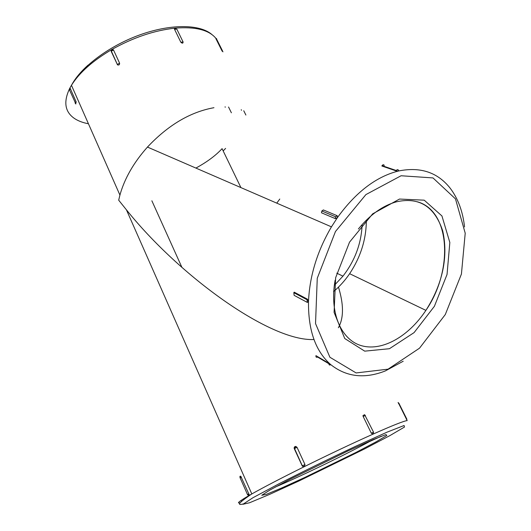 <?xml version="1.0" encoding="UTF-8"?>
<svg xmlns="http://www.w3.org/2000/svg" width="531" height="531" viewBox="0 0 531 531"><rect width="100%" height="100%" fill="white"/><g stroke="black" fill="none" stroke-linecap="round" stroke-linejoin="round"><path stroke-width="0.8" d="M241.499 110.289L241.207 109.705M245.886 115.041L243.756 110.753M225.204 106.864L225.23 107.222M231.39 112.798L228.542 107.016M384.305 165.44C383.701 164.471 382.951 164.537 382.054 165.639L396.259 170.511C397.161 169.396 397.911 169.329 398.515 170.305L398.509 170.995L396.066 170.882L381.862 165.997L382.327 165.241M403.215 361.226L385.254 370.97C364.571 379.061 346.431 376.97 330.826 364.691L330.614 364.77C329.393 365.388 328.828 364.91 328.921 363.33L330.826 364.691C315.54 351.343 308.099 330.249 308.511 301.416L307.33 302.418L307.024 299.716L307.442 299.192L308.511 301.416C309.653 275.868 317.299 251.01 331.45 226.85L337.404 217.65L335.32 218.626L321.474 212.785L321.839 210.993L323.346 209.931L337.225 215.732L337.404 217.65C355.823 192.149 376.194 176.604 398.509 170.995L398.509 170.995C420.399 166.581 437.617 172.316 450.175 188.193C458.041 198.567 462.833 211.484 464.552 226.956M328.802 363.702L317.644 357.084C316.363 357.655 315.799 357.177 315.938 355.644L328.921 363.33M307.084 302.285L294.134 295.355L293.816 292.687L294.201 292.156L307.442 299.192M313.967 339.508C270.392 341.698 179.644 276.312 126.424 209.825L118.692 200.187L119.92 195.083C124.553 178.496 133.732 162.493 147.459 147.074C168.141 125.09 190.304 111.968 213.96 107.7M338.479 287.125L339.428 290.404C343.809 306.334 343.457 318.779 338.366 327.74M240.105 477.834C239.72 476.426 239.946 475.909 240.789 476.267L248.8 493.89L248.76 495.688L247.492 494.646M240.158 502.797C236.249 503.687 239.116 501.317 248.76 495.688L249.424 495.31L248.8 493.89L247.492 494.553L240.151 477.94M249.424 495.31L251.813 493.943C264.192 486.987 281.676 477.893 304.263 466.676L302.219 465.899L294.28 448.682C293.955 447.294 294.466 446.538 295.82 446.412L297.021 447.314L304.973 464.525L304.263 466.676C329.492 454.204 352.445 443.345 373.12 434.092L371.302 433.177L363.151 416.443L362.958 415.6L364.624 414.658L373.532 432.161L373.12 434.092C392.847 425.338 404.204 420.844 407.177 420.612L398.184 402.491M241.366 500.972L241.572 501.403M88.431 123.75C82.902 122.734 78.269 120.995 74.539 118.532C64.935 111.975 63.282 102.005 69.588 88.631L69.979 88.405L70.464 88.962L76.165 101.919L75.654 103.83M222.111 51.089L222.993 51.832L222.111 51.089L215.991 38.856L215.739 38.192L216.681 38.796M180.832 42.228L183.102 41.982C183.036 43.462 182.279 43.542 180.832 42.228L174.553 29.338L174.46 28.674L175.283 28.136M174.553 29.338L176.823 29.112L183.016 41.803M69.694 90.462L69.408 89.746L70.464 88.962L69.979 87.874L71.459 85.292C79.365 72.621 92.819 60.7 111.815 49.522L112.459 49.337L113.501 49.967L119.594 63.169C119.667 64.749 118.984 65.32 117.53 64.882L111.165 51.308L111.815 49.522C133.208 37.528 154.322 30.4 175.164 28.136C195.269 26.537 208.809 29.889 215.778 38.192M240.908 187.589L222.077 148.653C215.705 155.57 206.977 162.048 195.893 168.075M225.602 148.408L223.173 150.91M69.588 88.631L69.979 87.874M362.129 224.567C361.352 243.43 354.96 260.628 342.953 276.16L334.331 285.353M366.337 220.153C366.31 239.069 360.741 256.918 349.63 273.697C344.911 280.614 339.541 286.587 333.514 291.619M276.764 203.134L279.784 199.032M217.04 39.938L218.613 43.084M252.988 497.706L279.22 483.655C303.679 471.223 329.147 458.771 355.631 446.292L387.086 432.148L404.098 425.504L404.496 427.03L389.96 435.573L364.352 449.027L299.252 480.847L269.914 494.248L249.583 502.751L242.946 504.284L252.988 497.706M269.994 489.994L290.271 479.161L348.29 450.792L372.457 439.9L385.971 434.564L386.827 435.48L375.908 441.945L356.016 452.419L304.754 477.469L281.861 487.916L266.363 494.361L261.77 495.284L269.994 489.994M372.808 439.748L369.324 441.666C345.86 454.503 297.937 477.635 275.609 486.887M71.24 85.77L71.473 85.318M72.143 84.09C75.674 77.838 80.977 71.512 88.073 65.101M69.481 89.693L70.112 88.159M401.078 175.754L432.984 177.925L455.479 198.893L465.216 233.195L461.426 274.049L445.303 314.538L419.523 348.177L388.055 369.164L356.122 372.941L329.904 357.25L315.533 323.591L317.259 278.257L335.466 231.509L365.905 194.592L401.078 175.754M399.511 199.052L424.216 200.174L441.945 215.958L449.837 242.481L447.042 274.467L434.398 306.294L414.087 332.605L389.435 348.708L364.711 351.15L344.752 338.526L334.085 312.387L335.645 277.72L349.537 242.149L372.636 213.874L399.511 199.052M417.419 201.8C450.66 211.092 453.355 270.691 425.895 310.37C409.003 336.023 382.851 351.356 362.115 345.873C341.4 340.504 329.16 313.19 335.134 280.202M406.819 419.085L399.053 403.573L398.522 403.653M406.799 419.556L406.865 419.171L406.348 419.298M113.501 49.967L111.165 51.308M119.594 63.169L117.251 64.51M328.868 363.304L329.366 364.963M297.021 447.314L294.28 448.682M304.973 464.525L302.219 465.899M294.227 292.176L293.816 292.687L307.024 299.716L307.422 302.458M76.165 101.919L75.103 102.695L75.276 103.359M222.582 51.009L216.88 39.626L215.991 38.856M241.426 477.15L240.131 477.82L240.789 476.267M365.394 415.488L363.151 416.443M373.539 432.181L371.302 433.177M383.568 164.769L381.862 165.997M396.093 170.889L396.259 170.511L396.066 170.882M323.445 209.971L321.839 210.993L335.605 216.774L335.234 218.593M337.225 215.732L335.605 216.774L335.32 218.626M449.704 187.596L449 186.733M331.45 226.85L147.459 147.074M243.225 503.946C236.799 505.704 238.684 503.03 248.873 495.921L251.813 493.943L126.424 209.825M119.92 195.083L71.459 85.292C82.113 65.731 111.158 44.737 141.764 34.203C172.436 23.616 200.486 24.419 212.035 34.634M225.224 107.216L225.051 106.864M181.941 267.432L151.866 200.784M381.384 436.21L369.324 441.666L369.158 441.334M336.74 273.153L342.953 276.16M349.63 273.697L425.895 310.37C440.604 287.417 449.126 259.427 442.708 230.885C433.674 203.619 416.357 197.472 396.644 201.773C382.99 205.47 370.233 214.537 358.379 228.98M398.051 402.544L399.06 403.414M117.53 64.882L111.291 50.996L112.459 49.337M302.551 466.377L294.519 448.529L295.82 446.412M75.893 103.976L69.408 89.746L69.979 88.405M174.46 28.674L176.08 28.355M362.958 415.6L364.624 414.658"/></g></svg>
